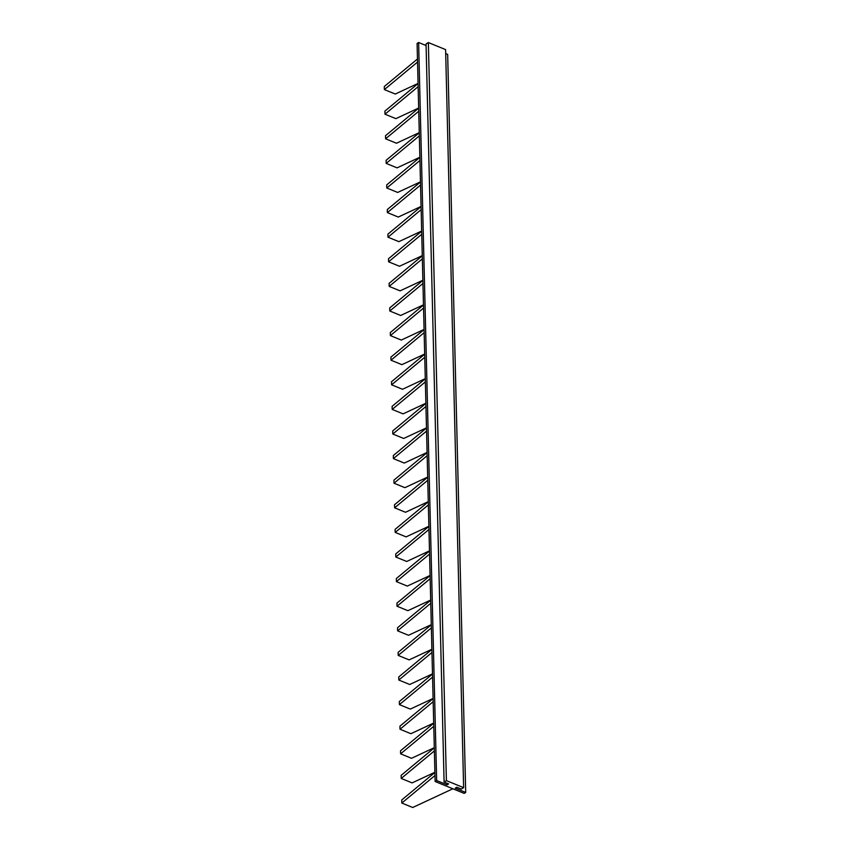 <?xml version="1.0" encoding="UTF-8"?>
<svg xmlns="http://www.w3.org/2000/svg" width="850" height="850" viewBox="0 0 850 850"><rect width="100%" height="100%" fill="white"/><g stroke="black" fill="none" stroke-linecap="round" stroke-linejoin="round"><path stroke-width="1.27" d="M417.541 62.05L384.37 89.59L384.296 86.509L417.467 58.979M384.37 89.59L395.261 94.042L418.062 83.417M447.1 784.826L448.63 783.881L444.093 782.021L446.388 780.608L463.632 787.663L461.337 789.087L456.801 787.227L455.26 788.173L465.704 792.444L464.164 793.39L435.126 781.501L417.084 43.446L418.625 42.5L436.656 780.555L447.1 784.826L447.058 783.243M435.126 781.501L436.656 780.555M463.632 787.663L445.602 49.608L428.358 42.553L426.052 43.966L444.093 782.021M465.704 792.444L447.663 54.389L445.697 53.582M426.094 45.56L418.625 42.5M434.977 775.508L401.816 803.037L412.707 807.5L452.88 788.768M401.816 803.037L401.731 799.967L434.902 772.438M434.371 750.911L401.211 778.441L412.101 782.903L434.902 772.268M401.211 778.441L401.136 775.359L434.297 747.83M433.776 726.304L400.605 753.833L411.496 758.296L434.297 747.671M400.605 753.833L400.531 750.763L433.702 723.233M433.171 701.707L400.01 729.236L410.901 733.699L433.691 723.063M400.01 729.236L399.936 726.155L433.096 698.626M432.576 677.099L399.404 704.629L410.295 709.091L433.096 698.466M399.404 704.629L399.33 701.558L432.501 674.029M431.97 652.503L398.809 680.032L409.7 684.494L432.491 673.859M398.809 680.032L398.735 676.961L431.896 649.421M431.364 627.895L398.204 655.424L409.094 659.887L431.896 649.262M398.204 655.424L398.129 652.354L431.29 624.824M430.769 603.298L397.598 630.827L408.489 635.29L431.29 624.665M397.598 630.827L397.524 627.757L430.695 600.217M430.164 578.691L397.003 606.231L407.894 610.683L430.684 600.058M397.003 606.231L396.929 603.149L430.089 575.62M429.569 554.094L396.397 581.623L407.288 586.086L430.089 575.461M396.397 581.623L396.323 578.553L429.494 551.013M428.963 529.486L395.803 557.026L406.693 561.478L429.484 550.853M395.803 557.026L395.728 553.945L428.889 526.416M428.368 504.889L395.197 532.419L406.087 536.881L428.889 526.256M395.197 532.419L395.123 529.348L428.283 501.808M427.763 480.282L394.591 507.822L405.493 512.274L428.283 501.649M394.591 507.822L394.517 504.741L427.688 477.211M427.157 455.685L393.996 483.214L404.887 487.677L427.678 477.052M393.996 483.214L393.922 480.144L427.082 452.604M426.562 431.078L393.391 458.618L404.281 463.069L427.082 452.444M393.391 458.618L393.316 455.536L426.487 428.007M425.956 406.481L392.796 434.01L403.686 438.473L426.477 427.848M392.796 434.01L392.721 430.939L425.882 403.399M425.361 381.873L392.19 409.413L403.081 413.865L425.882 403.24M392.19 409.413L392.116 406.332L425.276 378.803M424.756 357.276L391.595 384.806L402.486 389.268L425.276 378.643M391.595 384.806L391.51 381.735L424.681 354.206M424.15 332.669L390.989 360.209L401.88 364.661L424.681 354.036M390.989 360.209L390.915 357.127L424.076 329.598M423.555 308.072L390.384 335.601L401.274 340.064L424.076 329.439M390.384 335.601L390.309 332.531L423.481 305.001M422.949 283.475L389.789 311.004L400.679 315.467L423.47 304.831M389.789 311.004L389.714 307.923L422.875 280.394M422.354 258.868L389.183 286.397L400.074 290.859L422.875 280.234M389.183 286.397L389.109 283.326L422.28 255.797M421.749 234.271L388.588 261.8L399.479 266.262L422.269 255.627M388.588 261.8L388.503 258.729L421.674 231.189M421.143 209.663L387.983 237.192L398.873 241.655L421.674 231.03M387.983 237.192L387.908 234.122L421.069 206.593M420.548 185.066L387.377 212.596L398.267 217.058L421.069 206.433M387.377 212.596L387.303 209.525L420.474 181.985M419.942 160.459L386.782 187.999L397.672 192.451L420.463 181.826M386.782 187.999L386.707 184.917L419.868 157.388M419.348 135.862L386.176 163.391L397.067 167.854L419.868 157.229M386.176 163.391L386.102 160.321L419.273 132.781M418.742 111.254L385.581 138.794L396.472 143.246L419.263 132.621M385.581 138.794L385.507 135.713L418.668 108.184M418.147 86.657L384.976 114.187L395.866 118.649L418.668 108.024M384.976 114.187L384.901 111.116L418.062 83.576M446.388 780.608L428.358 42.553"/></g></svg>
